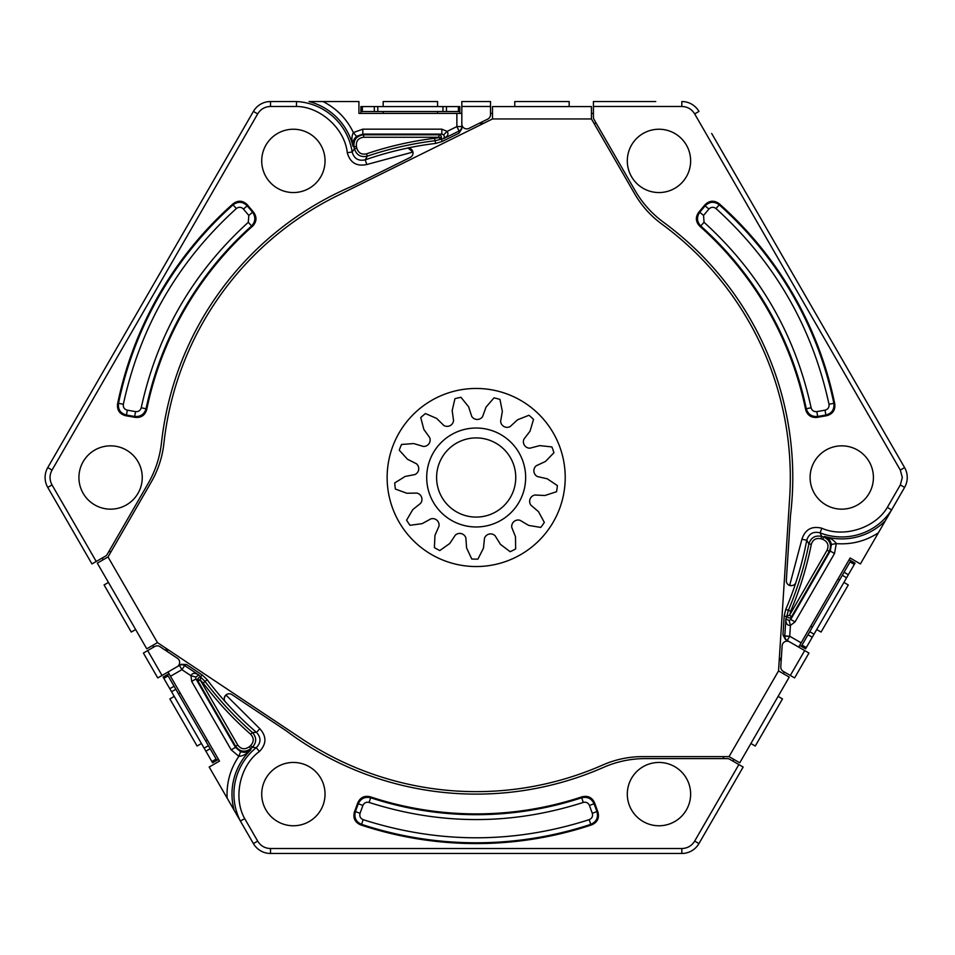 <?xml version="1.0" encoding="UTF-8"?>
<svg xmlns="http://www.w3.org/2000/svg" width="955" height="955" viewBox="0 0 955 955"><rect width="100%" height="100%" fill="white"/><g stroke="black" fill="none" stroke-linecap="round" stroke-linejoin="round"><path stroke-width="1.43" d="M511.737 527.136A6.446 6.446 0 0 1 520.033 520.296L528.688 525.405L540.745 527.435A81.629 81.629 0 0 0 544.326 522.421L538.501 511.677L530.873 505.135A6.446 6.446 0 0 1 534.907 495.012L544.935 495.502L556.55 491.706A81.629 81.629 0 0 0 557.398 485.606L547.251 478.801L537.45 476.557A6.446 6.446 0 0 1 536.316 465.718L545.424 461.492L553.948 452.718A81.629 81.629 0 0 0 551.859 446.928L539.706 445.615L529.989 448.182A6.446 6.446 0 0 1 523.949 439.121L530.061 431.135L533.523 419.412A81.629 81.629 0 0 0 528.986 415.258L517.61 419.746L510.209 426.527A6.446 6.446 0 0 1 500.635 421.31L502.342 411.414L499.966 399.417A81.629 81.629 0 0 0 494.01 397.853L486.023 407.105L482.621 416.559A6.446 6.446 0 0 1 471.722 416.38L468.63 406.818L460.955 397.304A81.629 81.629 0 0 0 454.95 398.677L452.181 410.59L453.565 420.546A6.446 6.446 0 0 1 443.836 425.452L436.65 418.421L425.429 413.563A81.629 81.629 0 0 0 420.749 417.574L423.841 429.404L429.678 437.581A6.446 6.446 0 0 1 423.34 446.439L413.718 443.562L401.53 444.469A81.629 81.629 0 0 0 399.25 450.187L407.475 459.236L416.452 463.76A6.446 6.446 0 0 1 414.959 474.551L405.099 476.473L394.725 482.944A81.629 81.629 0 0 0 395.37 489.067L406.854 493.246L416.905 493.09A6.446 6.446 0 0 1 420.606 503.333L412.763 509.624L406.591 520.177A81.629 81.629 0 0 0 410.005 525.286L422.122 523.662L430.932 518.84A6.446 6.446 0 0 1 438.978 526.205L434.955 535.409L434.394 547.621A81.629 81.629 0 0 0 439.789 550.569L449.757 543.49L455.332 535.134A6.446 6.446 0 0 1 465.861 537.916L466.589 547.931L471.77 559.009A81.629 81.629 0 0 0 477.918 559.105L483.457 548.206L484.495 538.214A6.446 6.446 0 0 1 495.12 535.779L500.42 544.326L510.149 551.715A81.629 81.629 0 0 0 515.64 548.946L515.485 536.722L511.761 527.387A6.446 6.446 0 0 1 511.737 527.136M787.254 640.53L789.737 636.245L801.15 642.834L798.667 647.12L787.254 640.53A4.942 4.942 120 0 1 784.795 635.935L785.893 618.768C785.667 623.376 787.183 625.585 790.43 625.418L789.737 636.245L784.795 635.935L782.957 634.872L785.428 639.468L808.957 653.053L794.596 677.919L808.957 653.053M891.886 445.591L904.6 467.604A19.792 19.792 0 0 1 904.6 487.396L885.345 520.75L904.6 487.396L900.314 484.925L902.308 477.5L900.314 470.075L904.6 467.604L711.666 133.437M801.15 642.834L850.117 558.007L860.407 563.939L878.361 532.83C865.552 541.139 851.538 544.744 836.305 543.622L834.515 553.494L795.014 621.932L790.728 619.461L789.188 620.631L785.893 618.768L786.968 615.629A2.471 2.471 -163.2 0 0 791.576 616.655L789.51 615.271L827.09 550.176C829.119 545.233 827.699 541.64 822.84 539.372L820.966 538.775C816.095 537.737 812.872 539.599 811.308 544.35C806.724 567.33 799.848 589.605 790.68 611.176L789.713 615.414M786.562 616.596L784.174 616.035L785.714 609.541L788.412 610.209L786.968 615.629L789.463 615.414M170.503 676.259L181.916 669.67L179.445 665.396L168.032 671.986L219.483 761.087L209.193 767.032L227.159 798.141C226.371 782.897 230.262 768.954 238.857 756.324L240.576 751.692L235.479 747.371L235.634 746.297L197.972 681.07L200.192 679.972L237.771 745.067C241.042 749.293 244.874 749.866 249.255 746.786L250.711 745.461C254.054 741.76 254.054 738.036 250.711 734.311C233.104 718.852 217.251 701.758 203.152 683.04L200.073 679.829L197.637 679.829A2.471 2.471 -43.2 0 0 197.972 681.07L195.966 678.933L195.703 677.011L190.952 675.698L181.916 669.67L184.661 665.563L198.962 675.09C195.095 672.595 192.421 672.798 190.952 675.698L191.68 681.404L195.966 678.933L235.479 747.371L231.194 749.842L191.68 681.404M438.858 137.257L440.398 139.275A2.471 2.471 76.8 0 0 438.978 134.786L438.858 137.257L363.652 137.257C358.364 137.974 355.952 141.006 356.43 146.342L356.836 148.264C358.388 153.003 361.611 154.865 366.493 153.839C388.697 146.318 411.426 141.137 434.68 138.296L441.449 137.257M841.761 509.158A31.658 31.658 0 0 1 810.103 477.5A31.658 31.658 0 0 1 841.761 445.842A31.658 31.658 0 0 1 873.419 477.5A31.658 31.658 0 0 1 841.761 509.158M658.974 192.552A31.658 31.658 0 0 1 627.304 160.894A31.658 31.658 0 0 1 658.974 129.235A31.658 31.658 0 0 1 690.632 160.894A31.658 31.658 0 0 1 658.974 192.552M658.974 825.765A31.658 31.658 0 0 1 627.304 794.106A31.658 31.658 0 0 1 658.974 762.448A31.658 31.658 0 0 1 690.632 794.106A31.658 31.658 0 0 1 658.974 825.765M293.376 825.765A31.658 31.658 0 0 1 261.718 794.106A31.658 31.658 0 0 1 293.376 762.448A31.658 31.658 0 0 1 325.046 794.106A31.658 31.658 0 0 1 293.376 825.765M293.376 192.552A31.658 31.658 0 0 1 261.718 160.894A31.658 31.658 0 0 1 293.376 129.235A31.658 31.658 0 0 1 325.046 160.894A31.658 31.658 0 0 1 293.376 192.552M110.589 509.158A31.658 31.658 0 0 1 78.919 477.5A31.658 31.658 0 0 1 110.589 445.842A31.658 31.658 0 0 1 142.247 477.5A31.658 31.658 0 0 1 110.589 509.158M794.596 677.919L783.243 671.365A4.942 4.942 0 0 1 780.784 666.757L782.121 645.819A4.942 4.942 0 0 1 789.534 641.844M259.366 751.525L256.274 747.658A59.449 59.449 0 0 0 240.374 821.025L253.397 843.575L234.142 810.234L240.374 821.014L244.731 818.674C232.841 797.891 239.92 765.468 259.366 751.525C266.6 744.052 266.743 736.436 259.796 728.689L225.953 695.001C223.983 697.651 223.697 699.824 225.105 701.519A4.942 4.942 0 0 1 231.946 694.619L286.166 730.754A316.606 316.606 0 0 0 603.536 767.366A103.892 103.892 0 0 1 645.329 758.592L727.209 758.592A4.942 4.942 0 0 1 729.68 759.249L743.157 767.032L698.953 843.575A19.792 19.792 0 0 1 681.822 853.472L656.395 853.472M259.796 728.689L256.561 732.437A336.482 336.482 0 0 1 225.105 701.519L225.511 702.044A336.53 336.53 0 0 1 207.056 679.554L205.134 681.548L201.159 677.596A2.471 2.471 -43.2 0 0 197.637 679.829M408.06 148.049L407.713 148.061A4.942 4.942 0 0 1 412.918 152.06L408.06 148.049M366.827 164.511C356.645 166.659 350.127 162.732 347.274 152.728C344.91 128.913 320.367 106.578 296.432 106.471L270.528 106.471C264.929 106.65 260.643 109.121 257.683 113.896L253.397 111.425L47.75 467.604A19.792 19.792 0 0 0 47.75 487.396L91.943 563.939L105.42 556.168A4.942 4.942 0 0 0 107.235 554.354L148.168 483.445A103.892 103.892 0 0 0 161.467 442.869A316.606 316.606 0 0 1 351.858 186.321L410.256 157.42A4.942 4.942 0 0 0 412.918 152.06L366.827 164.511L365.204 159.843A336.482 336.482 0 0 1 407.713 148.061L407.045 148.144A336.53 336.53 0 0 1 435.755 143.405L434.979 140.743L441.449 139.155L442.153 141.495L459.069 133.127L459.069 131.014L443.657 138.63C447.764 136.529 448.922 134.118 447.143 131.396L456.872 126.573L459.069 131.014A4.942 4.942 0 0 0 461.826 126.573L456.872 126.573L456.872 113.394L358.925 113.394L358.925 101.528L322.993 101.528C336.602 108.464 346.725 118.802 353.374 132.566L362.816 129.164L441.831 129.164L441.831 134.118L443.621 134.846L444.469 136.553L443.657 138.63L441.449 139.155M461.826 126.573L461.826 113.394L456.872 113.394M461.826 123.947A4.942 4.942 0 0 0 468.965 128.376L487.778 119.077A4.942 4.942 0 0 0 490.524 114.636L490.524 101.528L461.826 101.528L461.826 128.698L459.069 133.127M442.153 141.495L435.755 143.405M177.164 666.709A4.942 4.942 0 0 0 177.439 658.305L159.963 646.666A4.942 4.942 0 0 0 154.746 646.499L143.393 653.053L157.754 677.919L181.283 664.334L186.5 664.501L184.661 665.563A4.942 4.942 -120 0 0 179.445 665.396M195.703 677.011L198.962 675.09L200.514 676.749L202.197 674.97L186.5 664.501M202.197 674.97L207.056 679.554M784.174 616.035L782.957 634.872M791.802 585.69A4.942 4.942 0 0 1 789.642 585.439C792.925 585.821 794.954 584.985 795.718 582.932L795.969 582.311A336.53 336.53 0 0 1 785.714 609.541M655.763 101.528L593.425 101.528L593.425 117.083A4.942 4.942 0 0 0 594.094 119.554L635.027 190.463A103.892 103.892 0 0 0 663.522 222.276A316.606 316.606 0 0 1 790.501 515.425L786.323 580.449A4.942 4.942 0 0 0 789.642 585.439L801.902 539.3L806.76 540.22A336.482 336.482 0 0 1 795.718 582.932A4.942 4.942 0 0 1 793.641 585.105M810.795 626.122L812.418 627.065M816.704 629.536L821.073 632.067L848.279 584.938L843.91 582.419M838.001 579.005L839.624 579.936M237.771 745.067L235.634 746.297C239.992 751.931 245.101 752.695 250.938 748.589L250.855 749.83C246.856 753.937 242.857 756.109 238.857 756.324L231.194 749.842M180.149 692.972L178.525 693.915M174.24 696.386L169.871 698.905L197.076 746.034L201.445 743.515M207.354 740.101L205.731 741.044M296.432 106.471L296.563 101.528L270.528 101.528L270.528 106.471M437.581 113.394L437.581 111.52M437.581 106.578L437.581 101.528L383.17 101.528L383.17 106.578M383.17 113.394L383.17 111.52M593.425 113.394L591.443 113.394M492.505 113.394L490.524 113.394M732.867 761.087L733.858 759.38M783.327 673.693L784.318 671.986L783.243 671.365M102.233 558.007L103.224 559.726M152.693 645.401L153.683 647.12L152.693 645.401M878.361 532.83L885.345 520.75A61.395 61.395 0 0 1 824.678 536.471C827.961 537.331 830.205 539.981 831.423 544.434L830.241 551.023L834.515 553.494M900.314 470.075L694.667 113.896C691.718 109.133 687.433 106.65 681.822 106.471L593.425 106.471M801.902 539.3C805.137 529.404 811.798 525.727 821.885 528.246C843.683 538.119 875.305 528.031 887.362 507.356L891.576 509.958A59.449 59.449 0 0 1 820.082 532.854L821.766 536.435C815.248 535.063 810.962 537.546 808.885 543.861L806.76 540.22C808.921 533.63 813.362 531.171 820.082 532.854L821.885 528.246M719.175 203.702A366.075 366.075 0 0 1 834.789 403.953C835.41 410.077 832.76 413.981 826.827 415.676L817.05 417.395C811.177 417.872 807.381 415.294 805.662 409.659A336.399 336.399 0 0 0 699.669 226.084C695.646 221.775 695.312 217.191 698.666 212.344L705.041 204.74C709.458 200.454 714.161 200.108 719.175 203.702L719.27 204.847L715.987 208.536C774.577 261.718 812.251 326.968 829.012 404.299L833.846 403.296C834.527 409.468 831.877 413.384 825.884 415.031L826.827 415.676M827.09 550.176L829.238 551.417L791.576 616.655L790.728 619.461L830.241 551.023L829.238 551.417C831.924 544.816 830.038 540.017 823.568 537.008L824.678 536.471C830.241 537.868 834.109 540.255 836.305 543.622L831.423 544.434M789.188 620.631L790.43 625.418L795.014 621.932M227.159 798.141L234.142 810.234A61.395 61.395 0 0 1 250.855 749.83C248.467 752.242 245.041 752.862 240.576 751.692M591.79 824.845A366.075 366.075 0 0 1 360.56 824.845C354.95 822.327 352.896 818.077 354.389 812.084L357.791 802.761C360.31 797.437 364.44 795.431 370.182 796.768A336.399 336.399 0 0 0 582.168 796.768C587.91 795.431 592.04 797.437 594.559 802.761L597.949 812.084C599.465 818.053 597.412 822.303 591.79 824.845L590.751 824.356L589.199 819.665C513.85 843.826 438.5 843.826 363.151 819.665L361.599 824.356C355.917 821.861 353.851 817.599 355.415 811.595L354.389 812.084M244.731 818.674L257.683 841.104C260.631 845.867 264.917 848.35 270.528 848.529L681.822 848.529C687.421 848.35 691.707 845.879 694.667 841.104L738.872 764.561M322.993 101.528L309.038 101.528A61.395 61.395 0 0 1 352.992 146.199C352.097 142.94 353.266 139.657 356.513 136.374L362.816 134.118L362.816 129.164M257.683 113.896L52.036 470.087C49.385 475.017 49.385 479.971 52.036 484.925L96.228 561.468M117.561 403.953A366.075 366.075 0 0 1 233.175 203.702C238.165 200.096 242.868 200.443 247.297 204.74L253.684 212.344C257.038 217.191 256.704 221.775 252.681 226.084A336.399 336.399 0 0 0 146.688 409.659C144.969 415.294 141.173 417.872 135.3 417.395L125.523 415.676C119.602 414.004 116.952 410.101 117.561 403.953L118.504 403.296L123.338 404.299C140.099 326.968 177.773 261.718 236.363 208.536L233.08 204.847C238.082 201.171 242.797 201.517 247.214 205.874L247.297 204.74M363.652 137.257L363.652 134.786L438.978 134.786L441.831 134.118L362.816 134.118L363.652 134.786C356.597 135.753 353.386 139.788 354.019 146.903L352.992 146.199C351.428 140.683 351.547 136.135 353.374 132.566L356.513 136.374M443.621 134.846L447.143 131.396L441.831 129.164M694.667 113.896L698.953 111.425A19.792 19.792 0 0 0 681.822 101.528L681.822 106.471M834.789 403.953L833.846 403.296A365.288 365.288 0 0 0 719.27 204.847C714.268 201.171 709.553 201.517 705.124 205.874L708.908 209.05C711.129 206.901 713.492 206.734 715.987 208.536M699.669 226.084L700.755 225.989C696.816 221.667 696.482 217.095 699.764 212.261L703.549 215.436L708.908 209.05M817.05 417.395L817.671 416.476C811.846 416.905 808.049 414.339 806.283 408.764L805.662 409.659M308.943 853.472L295.954 853.472M256.274 747.658L252.347 747.323C256.788 742.369 256.788 737.415 252.347 732.449L256.561 732.437C261.193 737.606 261.097 742.68 256.274 747.658M360.56 824.845L361.599 824.356A365.288 365.288 0 0 0 590.751 824.356C596.433 821.861 598.499 817.611 596.935 811.595L592.291 813.278C593.043 816.274 592.016 818.399 589.199 819.665M582.168 796.768L581.702 797.747C587.409 796.494 591.539 798.487 594.082 803.752L589.438 805.447L592.291 813.278M357.791 802.761L358.268 803.752C360.811 798.487 364.941 796.494 370.647 797.747L370.182 796.768M270.528 848.529L270.528 853.472L681.822 853.472L681.822 848.529M253.397 843.575A19.792 19.792 0 0 0 270.528 853.472A19.792 19.792 0 0 1 253.397 843.575L257.683 841.104M296.563 101.528L296.587 101.528A59.449 59.449 0 0 1 352.156 151.988L354.412 148.741C356.49 155.068 360.775 157.551 367.293 156.178L365.204 159.843C358.412 161.276 354.066 158.649 352.156 151.988L347.274 152.728M253.397 111.425A19.792 19.792 0 0 1 270.528 101.528A19.792 19.792 0 0 0 253.397 111.425M233.175 203.702L233.08 204.847A365.288 365.288 0 0 0 118.504 403.296C117.823 409.468 120.473 413.384 126.466 415.031L127.313 410.173C124.353 409.325 123.028 407.367 123.338 404.299M146.688 409.659L146.067 408.764C144.3 414.339 140.504 416.905 134.679 416.476L135.538 411.617L127.313 410.173M253.684 212.344L252.586 212.261C255.868 217.095 255.534 221.667 251.595 225.989L252.681 226.084M569.18 106.578L569.18 101.528L514.769 101.528L514.769 106.578M752.134 741.366L749.663 745.652L750.905 743.515L755.274 746.034L782.479 698.905L778.11 696.386M108.44 582.419L104.071 584.938L131.277 632.067L135.646 629.536M825.025 410.173L816.812 411.617L817.671 416.476L825.884 415.031L825.025 410.173C827.997 409.325 829.322 407.367 829.012 404.299M816.812 411.617C813.875 411.856 811.977 410.566 811.117 407.761L806.283 408.764A337.187 337.187 0 0 0 700.755 225.989L704.05 222.3L703.549 215.436M360.059 813.278L362.912 805.447L358.268 803.752L355.415 811.595L360.059 813.278C359.307 816.274 360.333 818.399 363.151 819.665M362.912 805.447C364.177 802.785 366.231 801.782 369.096 802.439L370.647 797.747A337.187 337.187 0 0 0 581.702 797.747L583.254 802.439C586.119 801.782 588.185 802.785 589.438 805.447M200.514 676.749L201.159 677.596L200.073 679.829M234.19 144.683L240.684 133.437M243.429 209.05L248.801 215.436L252.586 212.261L247.214 205.874L243.429 209.05C241.221 206.901 238.869 206.734 236.363 208.536M248.801 215.436L248.3 222.3L251.595 225.989A337.187 337.187 0 0 0 146.067 408.764L141.233 407.761C140.361 410.566 138.463 411.856 135.538 411.617M520.463 455.451A49.469 49.469 0 0 0 454.126 433.212A49.469 49.469 0 0 0 431.887 499.549A49.469 49.469 0 0 0 498.224 521.788A49.469 49.469 0 0 0 520.463 455.451M511.605 459.856A39.573 39.573 0 0 0 458.531 442.07A39.573 39.573 0 0 0 440.744 495.144A39.573 39.573 0 0 0 493.819 512.931A39.573 39.573 0 0 0 511.605 459.856M218.492 759.38L216.857 760.323L216.14 759.058L211.855 761.541L212.583 762.794L216.857 760.323M167.388 674.636L174.085 686.227L169.799 688.71L163.102 677.107L169.023 673.693M849.126 559.726L850.762 560.657L850.034 561.922L854.319 564.393L855.047 563.14L850.762 560.657M801.293 646.344L807.99 634.753L812.263 637.224L805.578 648.815L799.657 645.401M360.906 113.394L360.906 111.52L362.351 111.52L362.351 106.578L360.906 106.578L360.906 111.52M459.844 111.52L446.451 111.52L446.451 106.578L459.844 106.578L459.844 113.394M174.085 686.227L216.14 759.058M807.99 634.753L850.034 561.922M446.451 111.52L362.351 111.52M211.855 761.541L205.886 751.191L210.172 748.72M208.417 745.688L204.131 748.159L205.886 751.191M204.131 748.159L171.554 691.73L175.839 689.259M169.799 688.71L171.554 691.73M854.319 564.393L848.35 574.731L844.065 572.26M842.31 575.292L846.596 577.763L848.35 574.731M846.596 577.763L814.018 634.192L809.733 631.721M812.263 637.224L814.018 634.192M362.351 106.578L374.3 106.578L374.3 111.52M377.798 111.52L377.798 106.578L374.3 106.578M377.798 106.578L442.953 106.578L442.953 111.52M446.451 106.578L442.953 106.578M387.133 477.5A89.042 89.042 0 0 1 476.175 388.458A89.042 89.042 0 0 1 565.217 477.5A89.042 89.042 0 0 1 476.175 566.542A89.042 89.042 0 0 1 387.133 477.5M163.902 443.383A314.135 314.135 0 0 1 336.876 195.942L492.505 118.945L492.505 106.578L591.443 106.578L591.443 118.945L634.657 193.781A98.938 98.938 0 0 0 661.863 224.115A314.135 314.135 0 0 1 789.666 497.639L778.528 670.923L789.236 677.107L739.767 762.794L729.059 756.611L642.643 756.611A98.938 98.938 0 0 0 602.772 765.003A314.135 314.135 0 0 1 301.983 738.919L157.491 642.631L146.772 648.815L97.303 563.14L108.022 556.956L151.224 482.108A98.938 98.938 0 0 0 163.902 443.383M789.737 636.245L784.783 636.245M596.242 123.291L593.962 123.291M483.708 123.291L479.243 123.291M109.383 550.617L110.529 552.599M165.657 648.075L167.889 651.943M722.887 758.592L724.033 756.611M779.161 661.123L781.393 657.267M887.362 507.356L900.314 484.925M790.322 675.448L804.671 650.582M147.679 650.582L162.028 675.448M490.524 106.471L461.826 106.471M907.25 477.5A19.792 19.792 0 0 1 904.6 487.396M820.966 538.775L821.766 536.435A62.23 62.23 0 0 0 823.568 537.008L822.84 539.372M705.041 204.74L705.124 205.874L699.764 212.261L698.666 212.344M250.711 745.461L252.347 747.323A62.23 62.23 0 0 0 250.938 748.589L249.255 746.786M597.949 812.084L596.935 811.595L594.082 803.752L594.559 802.761M694.667 841.104L698.953 843.575M356.836 148.264L354.412 148.741A62.23 62.23 0 0 0 354.019 146.903L356.43 146.342M47.75 467.604L52.036 470.075M52.036 484.925L47.75 487.396M125.523 415.676L126.466 415.031L134.679 416.476L135.3 417.395M790.68 611.176L788.412 610.209A339.264 339.264 0 0 0 808.885 543.861L811.308 544.35M811.117 407.761C795.205 334.525 759.512 272.7 704.05 222.3M369.096 802.439C440.482 825.275 511.868 825.275 583.254 802.439M203.152 683.04L205.134 681.548A339.264 339.264 0 0 0 252.347 732.449L250.711 734.311M434.68 138.296L434.979 140.743A339.264 339.264 0 0 0 367.293 156.178L366.493 153.839M248.3 222.3C192.838 272.7 157.145 334.525 141.233 407.761M163.83 678.36L168.116 675.889M806.295 647.562L802.009 645.091M458.4 106.578L458.4 111.52M591.443 118.945L492.505 118.945M108.022 556.956L157.491 642.631M729.059 756.611L778.528 670.923"/></g></svg>
